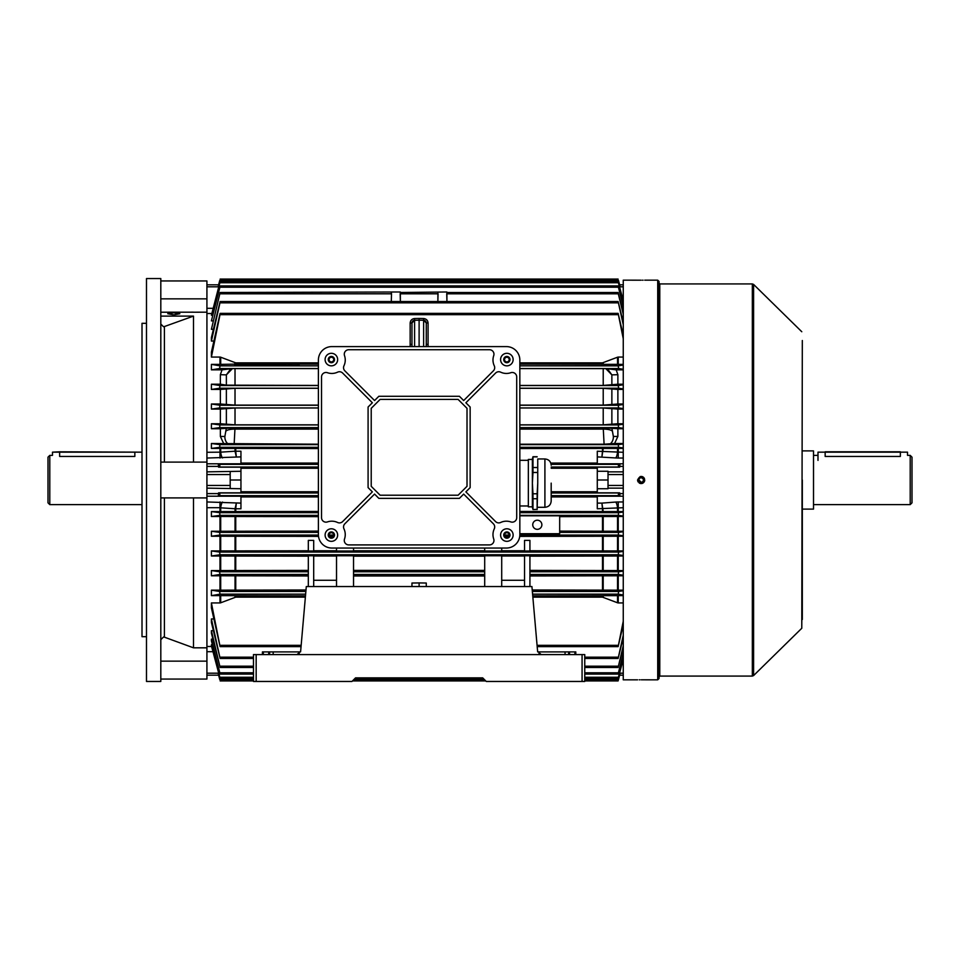 <?xml version="1.0" encoding="UTF-8"?>
<svg xmlns="http://www.w3.org/2000/svg" width="960" height="960" viewBox="0 0 960 960"><rect width="100%" height="100%" fill="white"/><g stroke="black" fill="none" stroke-linecap="round" stroke-linejoin="round"><path stroke-width="1.44" d="M49.788 504.624L48 502.836L48 457.164L49.788 455.376L49.788 504.624L142.008 504.624M59.64 456.444C50.4 455.28 50.4 455.28 59.64 456.444L134.844 456.444C144.084 455.28 144.084 455.28 134.844 456.444L134.844 452.16L59.64 452.16L59.64 456.444M52.476 452.16L142.008 452.16L59.64 451.8L52.476 452.16L52.476 455.376L49.788 455.376M638.964 479.556L638.964 480.444M638.928 480L641.16 482.244A2.244 2.244 0 0 0 643.404 480A2.244 2.244 0 0 0 641.16 477.756A2.244 2.244 0 0 0 638.928 480A2.244 2.244 0 0 0 641.16 482.244L640.716 482.196M641.604 482.196L642.408 481.86M643.224 480.864L643.404 480M643.02 478.752L641.604 477.804M752.34 283.92L659.784 283.92L659.784 676.08L752.34 676.08L752.34 283.92L753.6 284.436L753.6 675.564L801.78 628.26L802.32 340.512M659.064 281.508L659.064 678.492L657.72 679.836L657.72 280.164L659.064 281.508M640.464 280.188L623.256 280.164L623.256 679.836L637.584 679.836M641.16 280.188C636.54 280.164 636.54 280.164 641.16 280.188C645.78 280.164 645.78 280.164 641.16 280.188M641.16 679.812C636.54 679.836 636.54 679.836 641.16 679.812C645.78 679.836 645.78 679.836 641.16 679.812M639.228 679.812L639.852 679.812M644.676 480.696L644.472 481.368M644.136 481.992L643.116 483M642.528 483.312L641.856 483.516M641.16 483.576L640.452 483.516M639.78 483.312L639.18 482.988M638.184 481.992L637.848 481.368M637.644 480.696L637.584 480C639.972 484.62 642.348 484.62 644.736 480C642.36 475.38 639.972 475.38 637.584 480L640.212 476.544M643.092 280.188L642.48 280.188M641.004 476.424L642.036 476.532M642.528 476.688L643.512 477.3M644.052 477.888L644.508 478.728M641.856 679.812L657.72 679.836M802.32 619.488L802.32 480L801.78 628.26M288.84 364.356L291.528 364.356L288.84 364.356M242.292 364.356L244.98 364.356L242.292 364.356M276.9 363.888L278.136 363.84L276.9 363.888M270.804 363.888L272.964 363.888L270.804 363.888M263.496 363.888L265.404 363.888L263.496 363.888M259.2 363.876L257.988 363.84L259.2 363.876M255.24 363.888L253.584 363.888L255.24 363.876M234.672 364.992L296.46 365.088L299.136 364.992L299.136 363.708L296.46 363.612L237.36 363.612L234.672 363.708L234.672 365.664L296.46 365.76L299.136 365.664L299.136 364.992M253.068 363.888L251.1 363.888L253.068 363.876M257.616 363.888L255.648 363.888L257.616 363.876M261.852 363.888L260.604 363.792L261.852 363.888M266.94 363.888L268.224 363.84L266.94 363.876M278.652 363.888L280.812 363.888L278.652 363.888M263.496 363.804L264.804 363.816L263.496 363.804M271.5 363.816L272.136 363.84L271.5 363.816M277.752 363.876L276.312 363.876L277.716 363.792M351.972 681.456L253.476 681.456L253.476 654.588L584.76 654.588L584.76 681.456L486.264 681.456L482.688 677.868L355.548 677.868L351.972 681.456M299.328 653.784L297.072 654.588L300.636 651.324L306.3 586.548L531.924 586.548L537.6 651.324A3.576 3.576 0 0 0 537.696 651.9L575.796 651.9L575.796 654.588M538.908 653.784L541.164 654.588L537.6 651.324A3.576 3.576 0 0 0 537.696 651.9M262.428 654.588L262.428 651.9L263.328 651.9L263.328 654.588M268.704 654.588L268.704 651.9L263.328 651.9M268.704 651.9L273.18 651.9L273.18 654.588M300.54 651.9A3.576 3.576 0 0 0 300.636 651.324A3.576 3.576 0 0 1 300.54 651.9L273.18 651.9M482.688 677.868L453.144 677.868M385.092 677.868L355.548 677.868M802.32 450.9L813.516 450.9L813.516 509.1L802.32 509.1M912 457.164L912 502.836L910.212 504.624L910.212 455.376L912 457.164M910.212 455.376L907.524 455.376L907.524 452.16L900.36 452.16L900.36 456.444C909.6 455.28 909.6 455.28 900.36 456.444L825.156 456.444C815.916 455.28 815.916 455.28 825.156 456.444L825.156 452.16L817.992 452.16L817.992 460.392M817.992 452.16L907.524 452.16M509.184 359.58A2.328 2.328 0 0 0 506.856 357.252A2.328 2.328 0 0 0 504.528 359.58A2.328 2.328 0 0 0 506.856 361.908A2.328 2.328 0 0 0 509.184 359.58M333.696 359.58A2.328 2.328 0 0 0 331.38 357.252A2.328 2.328 0 0 0 329.052 359.58A2.328 2.328 0 0 0 331.38 361.908A2.328 2.328 0 0 0 333.696 359.58M509.184 535.068A2.328 2.328 0 0 0 506.856 532.74A2.328 2.328 0 0 0 504.528 535.068A2.328 2.328 0 0 0 506.856 537.396A2.328 2.328 0 0 0 509.184 535.068L504.528 535.068M333.696 535.068A2.328 2.328 0 0 0 331.38 532.74A2.328 2.328 0 0 0 329.052 535.068A2.328 2.328 0 0 0 331.38 537.396A2.328 2.328 0 0 0 333.696 535.068L329.052 535.068M509.988 359.58A3.132 3.132 0 0 0 506.856 356.448A3.132 3.132 0 0 0 503.724 359.58A3.132 3.132 0 0 0 506.856 362.712A3.132 3.132 0 0 0 509.988 359.58M334.512 359.58A3.132 3.132 0 0 0 331.38 356.448A3.132 3.132 0 0 0 328.236 359.58A3.132 3.132 0 0 0 331.38 362.712A3.132 3.132 0 0 0 334.512 359.58M334.512 535.068A3.132 3.132 0 0 0 331.38 531.924A3.132 3.132 0 0 0 328.236 535.068A3.132 3.132 0 0 0 331.38 538.2A3.132 3.132 0 0 0 334.512 535.068M509.988 535.068A3.132 3.132 0 0 0 506.856 531.924A3.132 3.132 0 0 0 503.724 535.068A3.132 3.132 0 0 0 506.856 538.2A3.132 3.132 0 0 0 509.988 535.068M337.644 359.58A6.264 6.264 0 0 0 331.38 353.304A6.264 6.264 0 0 0 325.104 359.58A6.264 6.264 0 0 0 331.38 365.844A6.264 6.264 0 0 0 337.644 359.58M513.132 359.58A6.264 6.264 0 0 0 506.856 353.304A6.264 6.264 0 0 0 500.592 359.58A6.264 6.264 0 0 0 506.856 365.844A6.264 6.264 0 0 0 513.132 359.58M337.644 535.068A6.264 6.264 0 0 0 331.38 528.792A6.264 6.264 0 0 0 325.104 535.068A6.264 6.264 0 0 0 331.38 541.332A6.264 6.264 0 0 0 337.644 535.068M513.132 535.068A6.264 6.264 0 0 0 506.856 528.792A6.264 6.264 0 0 0 500.592 535.068A6.264 6.264 0 0 0 506.856 541.332A6.264 6.264 0 0 0 513.132 535.068M492.984 360.024A13.428 13.428 0 0 1 493.716 355.656A4.476 4.476 0 0 0 489.48 349.728L348.756 349.728A4.476 4.476 0 0 0 344.52 355.656A13.428 13.428 0 0 1 343.968 365.76A4.476 4.476 0 0 0 344.844 370.836L374.568 400.548L378.828 396.288L459.408 396.288L463.668 400.548L493.38 370.836A4.476 4.476 0 0 0 494.268 365.76A13.428 13.428 0 0 1 492.984 360.024M343.536 526.968A4.476 4.476 0 0 0 343.968 528.876A13.428 13.428 0 0 1 344.52 538.98A4.476 4.476 0 0 0 348.756 544.908L489.48 544.908A4.476 4.476 0 0 0 493.716 538.98A13.428 13.428 0 0 1 494.268 528.876A4.476 4.476 0 0 0 493.38 523.8L463.668 494.088L459.408 498.36L378.828 498.36L374.568 494.088L344.844 523.8A4.476 4.476 0 0 0 343.536 526.968M331.824 548.04A13.428 13.428 0 0 1 318.396 534.612L318.396 360.024A13.428 13.428 0 0 1 331.824 346.596L506.412 346.596A13.428 13.428 0 0 1 519.84 360.024L519.84 534.612A13.428 13.428 0 0 1 506.412 548.04L331.824 548.04M380.124 495.216L458.112 495.216L467.016 486.312L467.016 408.324L458.112 399.42L380.124 399.42L371.22 408.324L371.22 486.312L380.124 495.216M337.56 522.468A4.476 4.476 0 0 0 342.636 521.592L372.348 491.88L368.088 487.608L368.088 407.028L372.348 402.768L342.636 373.056A4.476 4.476 0 0 0 337.56 372.168A13.428 13.428 0 0 1 327.456 372.72A4.476 4.476 0 0 0 321.528 376.956L321.528 517.68A4.476 4.476 0 0 0 327.456 521.916A13.428 13.428 0 0 1 337.56 522.468M495.6 521.592A4.476 4.476 0 0 0 500.676 522.468A13.428 13.428 0 0 1 510.78 521.916A4.476 4.476 0 0 0 516.708 517.68L516.708 376.956A4.476 4.476 0 0 0 510.78 372.72A13.428 13.428 0 0 1 500.676 372.168A4.476 4.476 0 0 0 495.6 373.056L465.888 402.768L470.148 407.028L470.148 487.608L465.888 491.88L495.6 521.592M551.184 483.132C551.184 506.208 551.184 506.208 551.184 483.132L551.184 497.964M537.744 458.964L537.744 483.132L537.744 458.964L544.908 458.964L544.908 507.3C548.724 506.928 550.812 504.84 551.184 501.036L551.184 498.228M528.336 506.82L528.336 459.444L528.336 506.82L532.38 506.82M537.144 467.52L532.98 467.52L532.98 456.72L532.38 458.964L532.38 507.312L532.98 509.544L537.144 509.388L532.98 509.544M537.144 509.544L537.744 483.132L537.144 493.776L532.98 493.776L532.38 483.132L532.98 472.488L537.144 472.488M532.98 467.52L532.98 472.488M532.98 509.388L532.98 498.744L537.144 498.744L537.144 509.388M532.98 493.776L532.98 498.744M532.98 456.876L537.144 456.876M537.144 493.776L537.144 498.744M532.74 524.772A4.572 4.572 0 0 0 537.3 529.332A4.572 4.572 0 0 0 541.872 524.772A4.572 4.572 0 0 0 537.3 520.2A4.572 4.572 0 0 0 532.74 524.772M437.904 292.5L437.868 301.536L438.06 293.796L400.176 293.796L400.368 301.536L400.332 292.5L446.868 291.984L446.808 292.86M220.128 292.5L211.404 329.304L220.128 292.5L400.32 291.984L400.248 292.86M391.308 301.536L391.5 293.796L391.308 301.536M391.344 292.5L391.5 293.796L219.936 293.796M608.028 485.46L608.028 488.724L597.288 488.724L597.288 471.276L608.028 471.276L608.028 485.46L623.256 485.46M240.948 491.748L318.396 491.748M551.184 491.748L597.288 491.748M617.544 516.504L618.24 516.504L618.24 531.264L617.544 531.252L617.544 516.504L559.68 516.648M623.256 516.504L618.24 516.504M623.256 516.024L618.36 515.364L618.492 512.676L623.256 512.052M623.256 535.74L618.324 535.068L618.516 532.38L623.256 531.744M618.24 531.264L623.256 531.264M559.68 531.108L617.544 531.252M220.692 531.252L219.996 531.264L219.996 516.504L220.692 516.504L220.692 531.252L318.396 531.108M219.996 536.244L220.692 536.244L220.692 550.92L219.996 550.92L219.996 536.244L211.404 536.244L211.404 531.264L219.996 531.264M211.404 531.264L219.708 532.38L219.9 535.068L211.404 536.244M623.256 314.232L618.288 293.796L446.736 293.796L446.928 301.536L446.892 292.5L618.108 292.5L623.256 312.456M618.288 293.796L618.108 292.5M213.324 329.304L211.404 329.304M411.96 346.596L411.96 322.956L414.588 320.268L419.112 320.184L419.112 346.596M336.528 555.996L313.692 555.996M353.532 586.548L353.532 555.768L336.528 555.768L336.528 586.548M484.704 556.164L353.532 556.164M484.704 586.548L484.704 555.768L501.708 555.768L501.708 586.548M501.708 555.996L524.544 555.996M524.544 586.548L524.544 555.768L529.92 555.768L529.92 571.776L618.588 571.776L623.256 571.092M617.544 556.008L618.24 555.996L618.24 570.564L617.544 570.552L617.544 556.008L529.92 556.164M623.256 555.996L618.24 555.996M623.256 555.468L618.288 554.76L618.552 552.072L623.256 551.424M211.404 550.92L219.672 552.072L219.936 554.76L211.404 555.996L211.404 550.92L219.996 550.92M219.996 555.996L220.692 556.008L220.692 570.552L219.996 570.564L219.996 555.996L211.404 555.996M308.316 556.164L220.692 556.008M313.692 586.548L313.692 555.768L308.316 555.768L308.316 586.548M353.532 550.764L484.704 550.764M336.528 548.04L336.528 551.028L353.532 551.028L353.532 548.04M313.692 550.764L336.528 550.764M308.316 551.028L313.692 551.028L313.692 540.396L308.316 540.396L308.316 551.028M220.692 550.92L308.316 550.764M623.256 536.244L618.24 536.244L618.24 550.92L623.256 550.92M618.24 550.92L617.544 550.92L617.544 536.244L519.72 536.388M529.92 550.764L617.544 550.92M529.92 551.028L524.544 551.028L524.544 540.396L529.92 540.396L529.92 551.028M501.708 550.764L524.544 550.764M501.708 548.04L501.708 551.028L484.704 551.028L484.704 548.04M419.112 586.548L419.112 582.924L411.96 583.032L411.96 586.548M419.112 582.924L426.276 583.032L426.276 586.548M484.704 575.964L353.532 575.964M353.532 570.396L484.704 570.396M508.776 536.388L504.948 536.388M333.288 536.388L329.46 536.388M318.504 536.388L220.692 536.244M308.316 575.964L220.692 575.796L220.692 590.16L306 589.98M220.692 570.552L308.316 570.396M529.92 570.396L617.544 570.552M529.92 586.548L529.92 571.776M211.404 570.564L219.636 571.776L219.972 574.452L211.404 575.796L211.404 570.564L219.996 570.564M220.692 590.16L219.996 590.16L219.996 575.796L211.404 575.796M219.996 575.796L220.692 575.796M219.996 590.16L211.404 590.16L219.6 591.468L220.008 594.156L211.404 595.632L220.692 595.644L220.692 602.796L235.74 597.144L305.376 597.144M305.496 595.836L220.692 595.644M211.404 602.928L220.092 646.62L211.404 607.86L211.404 602.928L219.996 602.928L219.996 595.632M220.692 602.796L219.996 602.928M597.288 471.276L597.288 467.172L619.644 467.172L619.92 464.136L597.288 464.136L597.288 451.224L623.256 452.292M623.256 507.708L597.288 508.776L597.288 495.864L619.92 495.864L619.644 492.828L597.288 492.828L597.288 488.724M623.256 357.072L618.24 357.072L618.24 364.368L623.256 364.368M623.256 369.84L616.188 369.84L617.88 374.7L611.868 374.868L605.796 368.604L616.188 369.84M623.256 384.204L617.88 384.204L617.88 374.7M623.256 389.436L617.88 389.436L617.88 404.004L623.256 404.004M623.256 409.08L617.88 409.08L617.88 423.756L623.256 423.756M623.256 428.736L617.88 428.736L617.88 436.428L614.592 443.496L623.256 443.496M623.256 448.416L618.24 448.416L618.24 458.04L615.684 457.944A7.164 1.956 94.4 0 0 617.544 452.16L617.544 448.416L519.84 448.56M519.84 511.44L617.544 511.584L617.544 507.84A7.164 1.956 85.6 0 0 615.684 502.056L618.24 501.96L618.24 511.584L623.256 511.584M618.24 570.564L623.256 570.564M623.256 575.796L618.24 575.796L618.24 590.16L623.256 590.16M623.256 595.632L618.24 595.632L618.24 602.928L623.256 602.928M619.92 495.864L618.396 495.672L618.456 492.984L619.644 492.828M597.288 496.92L551.184 496.92M619.644 467.172L618.456 467.016L618.396 464.328L619.92 464.136M550.8 463.08L597.288 463.08M597.288 468.252L551.184 468.252M617.544 448.416L618.24 448.416M618.24 511.584L617.544 511.584M619.644 675.18L623.256 675.18L619.632 675.18L623.256 675.18L619.644 675.18L618.456 679.644L619.356 673.956M218.592 675.18L206.928 675.18L218.604 675.18L206.928 675.18L218.604 675.18L219.78 679.644L218.868 673.956M584.76 679.644L618.456 679.644L618.084 680.94L619.92 673.956M218.316 673.956L219.78 679.644M623.256 284.82L619.584 284.82L623.256 284.82L619.632 284.82L618.456 280.356L619.92 286.044L618.456 280.356M219.78 280.356L218.316 286.044L219.78 280.356L218.592 284.82L206.928 284.82L206.928 308.304L212.964 308.304M318.396 468.252L240.948 468.252M160.812 679.056L206.928 679.056L206.928 488.148L240.948 488.724L240.948 467.172L218.592 467.172L218.316 464.136L240.948 464.136L240.948 456.888L206.928 458.04L206.928 308.304M212.424 644.772L211.404 644.772L211.404 645.792L220.152 678.54L253.476 678.54M212.88 639.12L211.404 639.12L211.404 640.8L220.14 674.1L253.476 674.1M213.324 630.696L211.404 630.696L211.404 633.144L220.128 667.5L253.476 667.5M213.756 618.948L211.404 618.948L211.404 622.416L220.116 658.464L253.476 658.464M211.404 590.16L211.404 595.632M219.996 516.504L211.404 516.504L211.404 511.584L219.996 511.584L219.996 507.708L206.928 507.708M623.256 408.576L618.552 407.928L618.288 405.24L623.256 404.532M617.88 404.004L603.216 405.132L519.84 405.132M519.84 407.988L603.216 407.988L617.88 409.08M211.404 511.584L219.744 512.676L219.876 515.364L211.404 516.504M318.396 516.648L220.692 516.504M235.044 511.44L235.056 508.752L235.74 508.776L220.692 507.84L220.692 511.584L318.396 511.44M220.692 511.584L219.996 511.584M623.256 388.908L618.588 388.224L618.264 385.548L623.256 384.78M617.88 384.204L603.216 385.428L519.84 385.428M519.84 388.296L603.216 388.296L617.88 389.436M519.84 364.164L617.544 364.356L617.544 357.204L602.496 362.856L519.84 362.856M623.256 369.252L618.636 368.532L618.228 365.844L623.256 365.004M618.24 364.368L617.544 364.356M519.84 368.592L605.796 368.604M623.256 447.948L618.492 447.324L618.36 444.636L623.256 443.976M614.592 443.496L604.092 444.204L519.84 444.204M623.256 428.256L618.516 427.62L618.324 424.932L623.256 424.26M617.88 423.756L603.216 424.836L519.84 424.836M519.84 427.692L603.216 427.692L617.88 428.736M318.396 496.92L240.948 496.92M604.092 444.204L603.216 427.692M623.256 301.464L618.084 281.46L623.256 300.708M219.876 282.756L211.404 315.228L220.152 281.46L219.876 282.756L618.36 282.756M212.424 315.228L211.404 315.228M623.256 306.6L618.096 285.9L623.256 305.364M219.9 287.196L211.404 320.88L220.14 285.9L219.9 287.196L618.324 287.196M212.88 320.88L211.404 320.88M623.256 324.732L618.12 301.536L623.256 322.284M219.972 302.832L211.404 341.052L211.404 337.584L220.116 301.536L219.972 302.832L618.264 302.832M213.756 341.052L211.404 341.052M617.544 357.204L618.24 357.072M623.256 338.76L618.144 313.38L623.256 335.4M220.008 314.676L211.404 357.072L211.404 352.14L220.092 313.38L220.008 314.676L618.228 314.676M219.996 357.072L220.692 357.204L220.692 364.356L219.996 364.368L219.996 357.072L211.404 357.072M318.396 362.856L235.74 362.856L220.692 357.204M623.256 647.544L618.108 667.5L623.256 645.768M211.404 630.696L220.128 667.5M623.256 637.716L618.12 658.464L623.256 635.268M211.404 618.948L220.116 658.464M623.256 594.996L618.228 594.156L618.636 591.468L623.256 590.748M618.24 602.928L617.544 602.796L617.544 595.644L532.74 595.836M617.544 595.644L618.24 595.632M618.24 590.16L617.544 590.16L617.544 575.796L529.92 575.964M532.236 589.98L617.544 590.16M623.256 624.6L618.144 646.62L623.256 621.24M532.86 597.144L602.496 597.144L617.544 602.796M623.256 659.292L618.084 678.54L623.256 658.536M211.404 644.772L220.152 678.54M623.256 654.636L618.096 674.1L623.256 653.4M211.404 639.12L220.14 674.1M318.396 405.132L235.02 405.132L220.356 404.004L220.356 389.436L211.404 389.436L219.636 388.224L318.396 388.224M318.396 424.836L235.02 424.836L220.356 423.756L220.356 409.08L211.404 409.08L219.672 407.928L219.936 405.24L211.404 404.004L220.356 404.004M220.356 409.08L235.02 407.988L318.396 407.988M193.488 497.904L160.812 497.904L206.928 497.904L193.488 497.904L193.488 647.82L206.928 647.82L206.928 501.96L240.948 503.112L240.948 495.864L218.316 495.864L218.592 492.828L240.948 492.828L240.948 488.724M218.592 492.828L219.78 492.984L219.84 495.672L218.316 495.864M318.396 385.428L226.368 385.152L220.356 384.204L220.356 374.7L222.048 369.84L211.404 369.84L219.6 368.532L318.396 368.532M219.636 388.224L219.972 385.548L211.404 384.204L220.356 384.204M220.356 389.436L235.02 388.296L318.396 388.296M299.136 364.164L318.396 364.164M220.692 364.356L235.044 364.164M219.6 368.532L220.008 365.844L211.404 364.368L219.996 364.368M222.048 369.84L232.428 368.604L318.396 368.592M218.316 464.136L219.84 464.328L219.78 467.016L218.592 467.172M240.948 463.08L318.396 463.08M617.544 536.244L618.24 536.244M318.396 444.204L211.404 443.496L219.876 444.636L219.744 447.324L211.404 448.416L220.692 448.416L220.692 452.16L235.74 451.152L235.056 451.248L236.328 456.888L235.74 451.224L240.948 451.224L240.948 456.888M318.396 448.56L220.692 448.416M223.644 443.496L220.356 436.428L220.356 428.736L211.404 428.736L219.708 427.62L219.9 424.932L211.404 423.756L220.356 423.756M220.356 428.736L235.02 427.692L318.396 427.692M617.544 575.796L618.24 575.796M623.256 575.22L618.264 574.452L618.588 571.776M206.928 452.292L220.692 452.16A7.164 1.956 -94.4 0 0 222.552 457.944M232.428 368.604L226.368 374.868L220.356 374.7M222.552 502.056A7.164 1.956 -85.6 0 0 220.692 507.84L219.996 507.708L219.996 501.96M235.02 427.692L234.144 444.204M240.948 471.276L206.928 471.852L206.928 312.18L193.404 312.216M211.404 443.496L211.404 448.416M211.404 423.756L211.404 428.736M211.404 404.004L211.404 409.08M211.404 384.204L211.404 389.436M211.404 364.368L211.404 369.84M220.356 436.428L224.88 436.476L226.368 427.932M611.868 427.932L613.356 436.476L617.88 436.428M230.868 368.652L226.368 374.868L226.368 385.152M228.12 444.024A8.952 8.664 -90 0 1 224.88 436.476M611.868 385.152L611.868 374.868L607.368 368.652M613.356 436.476A8.952 8.664 90 0 1 610.116 444.024M240.948 503.112L240.948 508.776L235.74 508.776L236.328 503.112L235.056 508.752M230.196 471.852L230.196 485.46L206.928 485.46M230.196 485.46L230.196 488.148M230.196 474.54L206.928 474.54M235.044 448.56L235.056 451.248M608.028 474.54L623.256 474.54M608.028 480L597.288 480M603.18 451.248L602.484 451.224L601.908 456.888L603.192 448.56M603.192 511.44L601.908 503.112L615.684 502.056M597.288 503.112L601.908 503.112L602.484 508.776L603.18 508.752M230.196 480L240.948 480M501.708 580.272L524.544 580.272M336.528 580.272L313.692 580.272M426.276 330.852L426.276 322.956L423.636 320.268L419.112 320.184L419.112 318.456L423.672 318.54C426.336 318.864 427.8 320.352 428.076 323.016L426.276 322.956L426.276 346.596M414.564 318.54L414.588 320.268A2.688 2.688 0 0 0 411.96 322.956L410.16 323.016C410.436 320.352 411.9 318.864 414.564 318.54L419.112 318.456M423.672 318.54L423.636 320.268A2.688 2.688 0 0 1 426.276 322.956A2.688 2.688 0 0 0 423.636 320.268L423.636 346.596M410.172 346.596L410.16 344.412L411.96 344.352M428.076 323.016L428.076 344.412L426.276 344.352M519.84 533.724L559.68 533.724L559.68 515.808L519.84 515.808M193.488 647.82L164.412 637.176L163.5 637.008L160.812 639.708M160.812 324.06L163.5 326.712L164.412 326.544L193.488 316.104L193.488 462.096M160.884 462.096L206.928 462.096M173.796 312.792L167.748 313.716L173.796 314.856L179.844 313.716L173.796 312.792M146.484 636.684L142.008 636.684L142.008 323.316L146.484 323.316M160.812 480L160.812 278.544L146.484 278.544L146.484 681.456L160.812 681.456L160.812 480M160.812 316.104L193.488 316.104M218.604 466.392L206.928 466.392L206.928 493.608L218.604 493.608M160.812 280.944L206.928 280.944L206.928 284.82M160.812 312.216L193.488 312.18M237.36 365.088L237.36 365.76M296.46 365.088L296.46 365.76M574.908 654.588L574.908 651.9M569.532 651.9L569.532 654.588M582.072 681.456L582.072 654.588M256.164 654.588L256.164 681.456M269.592 651.9L269.592 654.588M565.056 654.588L565.056 651.9M568.644 654.588L568.644 651.9M900.36 451.8L825.156 451.8M519.84 515.364L618.36 515.364M219.708 532.38L318.396 532.38M559.68 532.38L618.516 532.38M219.9 535.068L318.396 535.068M519.84 535.068L618.324 535.068M219.936 554.76L618.288 554.76M219.672 552.072L618.552 552.072M602.496 550.764L602.496 536.388M235.74 536.388L235.74 550.764M235.74 575.964L235.74 589.98M235.74 556.164L235.74 570.396M602.496 570.396L602.496 556.164M353.532 574.452L484.704 574.452M353.532 571.776L484.704 571.776M219.972 574.452L308.316 574.452M219.636 571.776L308.316 571.776M219.6 591.468L305.868 591.468M220.008 594.156L305.64 594.156M220.008 645.324L301.164 645.324M235.74 595.836L235.74 597.144M608.028 471.852L623.256 471.852M619.632 466.392L623.256 466.392M619.632 493.608L623.256 493.608M608.028 488.148L623.256 488.148M551.184 495.672L618.396 495.672M551.184 492.984L618.456 492.984M551.112 464.328L618.396 464.328M551.184 467.016L618.456 467.016M602.496 451.152L602.496 448.56M602.496 511.44L602.496 508.848M219.84 679.644L253.476 679.644M353.772 679.644L484.452 679.644M219.84 280.356L618.396 280.356M206.928 646.476L211.584 646.476M519.84 405.24L618.288 405.24M519.84 407.928L618.552 407.928M219.876 515.364L318.396 515.364M219.744 512.676L318.396 512.676M519.84 385.548L618.264 385.548M519.84 388.224L618.588 388.224M519.84 365.844L618.228 365.844M519.84 368.532L618.636 368.532M519.84 447.324L618.492 447.324M519.84 444.636L618.36 444.636M519.84 424.932L618.324 424.932M519.84 427.62L618.516 427.62M603.216 424.836L603.216 407.988M603.216 385.428L603.216 368.592M235.74 508.848L235.74 511.44M603.216 405.132L603.216 388.296M602.496 364.164L602.496 362.856M519.84 429.096L603.216 429.096A8.952 2.304 180 0 1 611.868 430.8M428.076 344.412L428.064 346.596M410.16 344.412L410.16 323.016M219.936 666.204L253.476 666.204M584.76 666.204L618.288 666.204M219.972 657.168L253.476 657.168M584.76 657.168L618.264 657.168M532.596 594.156L618.228 594.156M532.356 591.468L618.636 591.468M537.072 645.324L618.228 645.324M219.876 677.244L253.476 677.244M584.76 677.244L618.36 677.244M219.9 672.804L253.476 672.804M584.76 672.804L618.324 672.804M219.936 405.24L318.396 405.24M219.672 407.928L318.396 407.928M219.84 495.672L318.396 495.672M219.78 492.984L318.396 492.984M519.84 512.676L618.492 512.676M219.972 385.548L318.396 385.548M220.008 365.844L318.396 365.844M219.84 464.328L318.396 464.328M219.78 467.016L318.396 467.016M219.744 447.324L318.396 447.324M219.876 444.636L318.396 444.636M219.9 424.932L318.396 424.932M219.708 427.62L318.396 427.62M529.92 574.452L618.264 574.452M235.044 589.98L235.044 575.964M603.192 575.964L603.192 589.98M602.496 589.98L602.496 575.964M235.044 570.396L235.044 556.152M603.192 556.152L603.192 570.396M235.02 407.988L235.02 424.836M226.368 424.596L226.368 408.24M611.868 408.24L611.868 424.596M235.044 550.776L235.044 536.388M603.192 536.388L603.192 550.776M235.74 448.56L235.74 451.152M219.996 458.04L219.996 448.416M235.02 368.592L235.02 385.428M235.044 531.12L235.044 516.636M235.74 516.648L235.74 531.108M602.496 531.108L602.496 516.648M603.192 516.636L603.192 531.12M235.02 388.296L235.02 405.132M226.368 404.88L226.368 388.548M611.868 388.548L611.868 404.88M235.044 597.276L235.044 595.836M602.496 597.144L602.496 595.836M603.192 595.836L603.192 597.276M235.044 363.66L235.044 362.724M235.74 362.856L235.74 363.636M603.192 362.724L603.192 364.164M226.368 430.8A8.952 2.304 180 0 1 235.02 429.096L318.396 429.096M211.584 313.524L206.928 313.524M218.676 286.812L206.928 286.812M212.964 651.696L206.928 651.696M218.676 673.188L206.928 673.188M240.948 496.2L206.928 496.2M240.948 463.8L206.928 463.8M619.56 286.812L623.256 286.812M619.56 673.188L623.256 673.188M615.684 457.944L597.288 456.888M597.288 463.8L623.256 463.8M623.256 458.04L618.24 458.04M618.24 501.96L623.256 501.96M597.288 496.2L623.256 496.2M411.96 322.956A2.688 2.688 0 0 1 414.588 320.268L414.588 346.596M164.412 462.096L164.412 326.544M206.928 298.86L160.812 298.86M164.412 637.176L164.412 497.904M160.812 661.14L206.928 661.14M659.784 676.08L659.064 676.8M801.78 331.74L753.6 284.436M657.72 280.164L644.736 280.164M752.34 676.08L753.6 675.564M659.784 283.92L659.064 283.2M813.516 455.376L817.992 455.376M813.516 504.624L910.212 504.624M528.336 459.444L532.38 459.444M519.84 460.308L527.904 460.308M519.84 505.968L527.904 505.968M532.98 456.72L537.144 456.72M537.744 507.3L544.908 507.3M544.908 458.964C548.724 459.336 550.812 461.424 551.184 465.24M220.092 646.62L301.044 646.62M220.152 279.06L618.084 279.06M220.152 281.46L618.084 281.46M220.14 285.9L618.096 285.9M220.116 301.536L618.12 301.536M220.092 313.38L618.144 313.38M584.76 667.5L618.108 667.5M220.152 680.94L253.476 680.94L220.152 680.94M352.476 680.94L485.748 680.94L352.476 680.94M584.76 680.94L618.084 680.94L584.76 680.94M584.76 658.464L618.12 658.464M537.18 646.62L618.144 646.62M354.876 678.54L483.348 678.54M584.76 678.54L618.084 678.54M584.76 674.1L618.096 674.1"/></g></svg>
